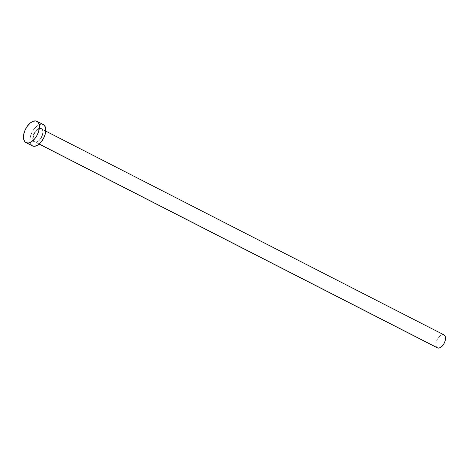 <?xml version="1.0" encoding="UTF-8"?>
<svg xmlns="http://www.w3.org/2000/svg" width="469" height="469" viewBox="0 0 469 469"><rect width="100%" height="100%" fill="white"/><g stroke="black" fill="none" stroke-linecap="round" stroke-linejoin="round"><path stroke-width="0.35" stroke-dasharray="2.35 1.76" d="M40.715 128.242A7.621 4.151 -62.9 0 0 33.657 134.351A7.621 4.151 -62.9 0 0 34.929 142.224L37.725 141.532L39.677 139.844L41.342 137.458L42.468 134.732L42.89 132.082L42.544 129.907L41.471 128.547L38.904 128.436L36.922 129.667L35.081 131.742L33.657 134.351L32.865 137.095L32.83 139.551L33.551 141.351L34.929 142.224A7.621 4.151 -62.9 0 0 41.987 136.11A7.621 4.151 -62.9 0 0 40.715 128.242M34.53 141.708A7.281 3.963 117.1 0 1 34.419 133.812A7.281 3.963 117.1 0 1 40.844 128.688A7.281 3.963 117.1 0 1 41.395 128.881A7.281 3.963 117.1 0 1 41.841 136.69A7.281 3.963 117.1 0 1 35.31 142.037L39.191 144.024L35.31 142.037A7.281 3.963 117.1 0 1 34.759 141.843A7.281 3.963 117.1 0 1 34.313 134.034A7.281 3.963 117.1 0 1 40.844 128.688L443.475 334.708L40.844 128.688M444.026 334.901A7.281 3.963 -62.9 0 0 443.475 334.708A7.281 3.963 -62.9 0 0 436.944 340.054A7.281 3.963 -62.9 0 0 437.389 347.863M43.283 124.555A11.989 6.531 -62.9 0 0 42.374 124.238L35.978 120.967L42.374 124.238A11.989 6.531 -62.9 0 0 31.622 133.049A11.989 6.531 -62.9 0 0 32.361 145.906M32.338 145.894L30.397 143.608L29.846 140.19L30.508 136.022L32.285 131.73L34.905 127.973L37.971 125.323L41.008 124.179L43.564 124.719M437.378 347.857L436.199 346.468L435.865 344.393L436.27 341.86L437.348 339.257L438.937 336.976L440.796 335.364L442.642 334.673L444.196 335.001M41.63 129.022A7.281 3.963 117.1 0 1 41.735 136.913A7.281 3.963 117.1 0 1 35.31 142.037M45.757 131.115L41.395 128.881C45.698 130.271 39.613 143.596 35.251 142.019L39.126 144.077"/><path stroke-width="0.7" d="M39.126 144.077L437.389 347.863A7.281 3.963 -62.9 0 0 437.94 348.057L39.191 144.024L437.94 348.057A7.281 3.963 -62.9 0 0 444.471 342.71A7.281 3.963 -62.9 0 0 444.026 334.901L45.757 131.115M25.965 142.635L32.361 145.906A11.989 6.531 -62.9 0 0 33.27 146.228L26.874 142.957L33.27 146.228A11.989 6.531 -62.9 0 0 44.022 137.417A11.989 6.531 -62.9 0 0 43.283 124.555L36.887 121.283A11.989 6.531 117.1 0 1 37.626 134.146A11.989 6.531 117.1 0 1 26.874 142.957A11.989 6.531 117.1 0 1 25.965 142.635A11.989 6.531 117.1 0 1 25.226 129.772A11.989 6.531 117.1 0 1 35.978 120.967A11.989 6.531 117.1 0 1 36.887 121.283M43.564 124.719L45.247 126.859L45.798 130.276L45.135 134.445L43.359 138.736L40.739 142.494L37.672 145.144L34.63 146.287L32.074 145.748M35.978 120.967L38.141 122.333L39.279 125.164L38.739 131.173L36.963 135.465L34.343 139.217L31.276 141.873L28.24 143.016L25.684 142.476L24.71 141.591L23.573 138.754L23.632 134.89L24.875 130.575L27.12 126.472L30.016 123.206L33.129 121.272L35.978 120.967M444.196 335.001L445.216 336.296L445.55 338.372L445.145 340.904L444.067 343.507L442.478 345.788L440.62 347.4L438.773 348.092L437.219 347.764"/></g></svg>
